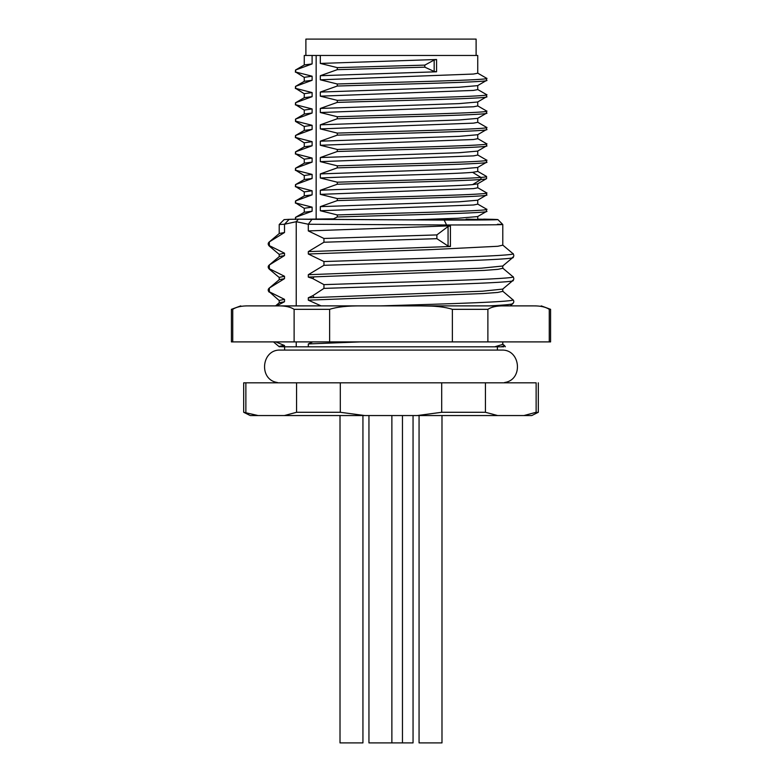 <?xml version="1.0" encoding="UTF-8"?>
<svg xmlns="http://www.w3.org/2000/svg" width="782" height="782" viewBox="0 0 782 782"><rect width="100%" height="100%" fill="white"/><g stroke="black" fill="none" stroke-linecap="round" stroke-linejoin="round"><path stroke-width="1.17" d="M413.052 415.555L413.052 742.9L368.948 742.9L368.948 415.555M258.138 415.555L250.24 415.555L243.691 412.28L258.138 415.555L523.862 415.555L536.129 412.28L536.129 382.818L243.691 382.818L243.691 412.28M535.553 412.534L538.309 412.28L531.76 415.555L523.862 415.555M243.691 382.818L536.129 382.818M296.231 341.9L296.231 346.807L503.843 346.807M279.213 346.641L284.511 346.807L284.511 345.507L275.723 341.9M296.231 346.807L284.511 346.807M502.787 341.9L502.787 344.403L494.703 346.807M308.303 346.807L308.303 343.933L360.267 341.9M312.722 341.9L308.303 343.933M276.593 305.889L284.511 301.735L284.511 299.35L269.331 291.803L269.331 288.04L284.511 278.656L284.511 276.271L269.331 268.725L269.331 264.971L284.511 255.577L284.511 253.192L269.331 245.646L269.331 241.892L284.511 232.508L284.511 224.248L296.231 221.697L296.231 305.889M279.213 233.564L279.213 224.522L284.511 224.248L289.164 219.341L298.441 219.146L296.231 221.697L308.303 224.248L311.959 219.341L298.441 219.146L412.798 219.869L458.213 218.227L477.626 216.575L486.502 211.453L486.502 209.156L477.626 204.034M477.743 219.146L497.899 219.605L502.787 224.512L502.787 245.177L497.782 246.281L431.332 249.595L308.303 254.003L308.303 251.618L323.943 242.234L323.943 238.471L308.303 230.925L308.303 224.248L446.59 224.981L444.166 220.074L311.959 219.341M308.303 254.003L323.943 261.55L323.943 265.313L308.303 274.697L481.321 268.187L502.709 266.017L512.797 257.532C514.145 256.34 514.145 255 512.797 253.515L512.875 253.612M502.787 265.939L502.787 268.255L498.085 269.321L484.381 270.396L308.303 277.082L308.303 274.697M308.303 277.082L312.741 278.578L323.943 284.628L323.943 288.392L312.741 295.733L308.303 297.776L482.543 291.197L502.709 289.096L512.797 280.611C514.145 279.418 514.145 278.079 512.797 276.593L502.709 268.109M502.787 289.017L502.787 291.334L497.782 292.439L483.208 293.543L308.303 300.161L308.303 297.776M308.303 300.161L321.119 305.889L280.64 305.928M278.236 305.889L361.392 305.889C347.462 305.791 336.876 306.935 329.623 309.33L294.12 309.33C290.493 306.935 285.195 305.791 278.236 305.889L248.627 305.889C241.658 305.791 236.369 306.935 232.743 309.33L231.413 309.33L231.413 341.9L452.377 341.9L452.377 309.33C445.124 306.935 434.538 305.791 420.608 305.889L431.498 306.114M549.257 341.9L549.257 309.33L550.587 309.33L550.587 341.9L452.377 341.9M329.623 341.9L329.623 309.33L331.871 308.655M336.309 307.639L336.944 307.522M234.913 308.128L236.184 307.6M549.257 309.33C545.631 306.935 540.342 305.791 533.373 305.889L321.119 305.889M508.74 305.889L489.209 305.889C506.267 305.039 514.087 304.188 512.669 303.348M441.801 307.013L442.993 307.179M534.302 305.899L535.787 305.928M503.764 305.889C496.805 305.791 491.507 306.935 487.88 309.33L487.88 341.9M452.377 309.33L487.88 309.33M294.12 341.9L294.12 309.33M232.743 341.9L232.743 309.33M512.875 299.77L512.669 299.584C519.15 301.686 451.673 303.787 380.394 305.889M308.303 230.925L450.422 225.812L448.066 226.497L436.874 234.913L436.874 238.676L323.943 242.234M436.874 238.676L448.066 246.027L450.422 246.506L308.303 251.618M497.489 224.248C511.233 224.708 494.263 224.952 446.59 224.981M466.121 219.146C483.032 219.459 478.965 219.615 471.018 219.742L412.798 219.869M483.559 219.146C513.52 219.644 494.517 220.094 444.166 220.074M279.321 346.807C278.744 346.377 280.474 345.937 284.511 345.507M289.164 219.341L284.101 219.605L279.213 224.512M316.153 219.048L316.153 55.463L320.317 55.463L320.317 63.43L337.286 67.623L337.286 69.666L320.317 75.707L320.317 79.803L337.286 83.987L337.286 86.03L320.317 92.071L320.317 96.166L337.286 100.35L337.286 102.403L320.317 108.444L320.317 112.53L337.286 116.723L337.286 118.766L320.317 124.807L320.317 128.903L337.286 133.087L337.286 135.139L320.317 141.18L320.317 145.266L337.286 149.46L337.286 151.503L320.317 157.544L320.317 161.639L337.286 165.823L337.286 167.866L320.317 173.907L320.317 178.003L337.286 182.196L337.286 184.239L320.317 190.28L320.317 194.366L337.286 198.56L337.286 200.603L320.317 206.644L320.317 210.739L337.286 214.923L337.286 216.976L333.533 218.843L309.692 219.146M284.511 232.508L279.291 233.495L269.331 241.892M279.213 256.643L279.213 254.336L284.511 253.192M284.511 255.577L279.291 256.574L269.331 264.971M279.213 279.721L279.213 277.415L284.511 276.271M284.511 278.656L279.291 279.653L269.331 288.04M279.213 302.8L279.213 300.483L284.511 299.35M284.511 301.735L279.291 302.732L275.538 305.889M337.286 216.976C398.615 215.03 495.856 213.085 486.355 211.14M320.317 55.463L477.743 55.463L477.743 73.225L473.472 74.046L320.317 79.803M316.153 55.463L312.106 55.463L312.106 63.929L304.374 64.906L295.498 70.038L312.106 63.929M304.257 64.974L304.257 55.463L312.106 55.463M337.286 69.666L424.822 67.174L434.166 71.465L436.571 71.788L320.317 75.707M320.317 63.43L436.571 59.51L434.166 60.028L424.822 65.121L424.822 67.174M337.286 67.623L424.822 65.121M295.645 219.195L295.645 217.279L312.106 211.228L304.374 212.215L295.645 217.279M304.257 212.284L304.257 208.256L312.106 207.142L312.106 211.228M312.106 207.142L295.645 202.949L295.645 200.906L312.106 194.865L304.374 195.842L295.645 200.906M304.257 195.911L304.257 191.893L312.106 190.769L312.106 194.865M312.106 190.769L295.645 186.585L295.645 184.542L312.106 178.501L304.374 179.479L295.645 184.542M304.257 179.547L304.257 175.52L312.106 174.406L312.106 178.501M312.106 174.406L295.645 170.222L295.645 168.169L312.106 162.128L304.374 163.115L295.645 168.169M304.257 163.184L304.257 159.157L312.106 158.042L312.106 162.128M312.106 158.042L295.645 153.849L295.645 151.806L312.106 145.765L304.374 146.742L295.645 151.806M304.257 146.811L304.257 142.783L312.106 141.669L312.106 145.765M312.106 141.669L295.645 137.485L295.645 135.433L312.106 129.392L304.374 130.379L295.645 135.433M304.257 130.447L304.257 126.42L312.106 125.306L312.106 129.392M312.106 125.306L295.645 121.112L295.645 119.069L312.106 113.028L304.374 114.006L295.645 119.069M304.257 114.074L304.257 110.057L312.106 108.933L312.106 113.028M312.106 108.933L295.645 104.749L295.645 102.706L312.106 96.665L304.374 97.642L295.645 102.706M304.257 97.711L304.257 93.684L312.106 92.569L312.106 96.665M312.106 92.569L295.645 88.376L295.645 86.333L312.106 80.292L304.374 81.279L295.645 86.333M304.257 81.338L304.257 77.32L312.106 76.206L312.106 80.292M312.106 76.206L295.645 72.012L295.645 69.969M295.391 219.507L295.498 217.337M304.374 208.393L295.645 202.949M295.391 203.144L295.498 200.974M304.374 192.03L295.645 186.585M295.391 186.771L295.498 184.611M304.374 175.657L295.645 170.222M295.391 170.408L295.498 168.238M304.374 159.293L295.645 153.849M295.391 154.044L295.498 151.874M304.374 142.92L295.645 137.485M295.391 137.671L295.498 135.501M304.374 110.184L295.645 104.749M295.391 104.935L295.498 102.765M304.374 93.82L295.645 88.376M295.391 88.571L295.498 86.401M304.374 77.457L295.645 72.012M295.391 72.208L295.498 70.038M304.374 126.557L295.498 121.425L295.498 119.138M337.286 214.923C398.615 212.978 495.856 211.032 486.355 209.087M477.743 200.143L477.743 204.17L473.472 204.992L320.317 210.739M320.317 206.644L459.005 201.815L477.626 200.212L486.609 194.962L486.502 192.792L477.626 187.66M337.286 200.603C398.615 198.657 495.856 196.712 486.355 194.767M337.286 198.56C398.615 196.614 495.856 194.669 486.355 192.724M477.743 183.77L477.743 187.797L473.472 188.618L320.317 194.366M320.317 190.28C356.641 188.384 452.925 186.497 472.621 184.611L477.626 183.838L486.609 178.589L486.502 176.419L477.626 171.297M337.286 184.239C385.819 182.656 462.602 181.072 480.95 179.489C485.505 179.127 487.303 178.765 486.355 178.404M337.286 182.196C385.819 180.613 462.602 179.029 480.95 177.446C485.505 177.084 487.303 176.722 486.355 176.351M477.743 167.407L477.743 171.434L472.621 172.333C452.925 174.22 356.641 176.116 320.317 178.003M320.317 173.907L459.005 169.088L477.626 167.475L486.609 162.226L486.502 160.056L477.626 154.924M337.286 167.866C398.615 165.921 495.856 163.976 486.355 162.03M337.286 165.823C398.615 163.878 495.856 161.933 486.355 159.987M477.743 151.043L477.743 155.061L473.472 155.882L320.317 161.639M320.317 157.544L459.005 152.715L477.626 151.112L486.609 145.853L486.502 143.692L477.626 138.561M337.286 151.503C398.615 149.558 495.856 147.612 486.355 145.667M337.286 149.46C398.615 147.515 495.856 145.569 486.355 143.624M477.743 134.67L477.743 138.697L473.472 139.519L320.317 145.266M320.317 141.18L459.005 136.351L477.626 134.739L486.609 129.489L486.502 127.319L477.626 122.197M337.286 135.139C398.615 133.194 495.856 131.249 486.355 129.304M337.286 133.087C398.615 131.141 495.856 129.196 486.355 127.251M477.743 118.307L477.743 122.324L473.472 123.145L320.317 128.903M320.317 124.807L459.005 119.978L477.626 118.375L486.609 113.126L486.502 110.956L477.626 105.824M337.286 118.766C398.615 116.821 495.856 114.876 486.355 112.931M337.286 116.723C398.615 114.778 495.856 112.833 486.355 110.888M477.743 101.934L477.743 105.961L473.472 106.782L320.317 112.53M320.317 108.444L459.005 103.615L477.626 102.002L486.609 96.753L486.502 94.583L477.626 89.461M337.286 102.403C398.615 100.458 495.856 98.512 486.355 96.567M337.286 100.35C398.615 98.405 495.856 96.46 486.355 94.514M477.743 85.57L477.743 89.598L473.472 90.419L320.317 96.166M320.317 92.071L459.005 87.242L477.626 85.639L486.609 80.39L486.502 78.22L477.626 73.088M337.286 86.03C398.615 84.085 495.856 82.139 486.355 80.194M337.286 83.987C398.615 82.042 495.856 80.096 486.355 78.151M305.889 55.463L305.889 39.1L476.111 39.1L476.111 55.463M323.943 238.471L436.874 234.913M500.891 346.807L504.595 345.712L505.377 346.807M497.684 415.555L485.427 412.28L485.427 382.818M485.427 412.28L441.703 412.28L441.703 382.818M417.177 415.555L441.703 412.28M340.297 382.818L340.297 412.28L364.823 415.555M340.297 412.28L296.573 412.28L296.573 382.818M284.316 415.555L296.573 412.28M245.871 382.818L245.871 412.28M441.986 415.555L441.986 742.9L419.064 742.9L419.064 415.555M362.936 415.555L362.936 742.9L340.014 742.9L340.014 415.555M510.187 305.889L512.797 303.69C514.145 302.204 514.145 300.865 512.797 299.672L512.669 299.584M312.741 295.733L314.188 297.502M323.943 288.392C401.772 285.684 523.158 282.976 512.669 280.269M323.943 284.628C401.772 281.921 523.158 279.213 512.669 276.505M314.188 276.808L312.741 278.578M323.943 265.313C401.772 262.605 523.158 259.898 512.669 257.19M323.943 261.55C401.772 258.842 523.158 256.134 512.669 253.427M450.422 246.506L450.422 225.812M269.203 241.97C267.855 243.173 267.855 244.512 269.203 245.998L269.331 245.646M279.291 300.63L269.331 291.803M436.571 71.788L436.571 59.51M434.166 71.465L434.166 60.028M472.621 172.333L480.95 177.446L480.95 179.489L472.621 184.611M448.066 246.027L448.066 226.497M402.456 415.555L402.456 742.9M504.566 382.525C523.608 379.935 520.665 349.036 501.477 350.082L280.523 350.082C261.335 349.036 258.392 379.935 277.434 382.525M497.391 350.082L497.391 346.807M284.609 350.082L284.609 346.807M550.587 309.33L541.252 305.889M231.413 309.33L240.748 305.889M512.797 299.672L502.709 291.187M512.797 253.515L502.709 245.03M279.301 346.788L273.475 341.9M269.203 245.998L279.291 254.473M279.291 277.551L269.203 269.076C267.855 267.591 267.855 266.251 269.203 265.049M269.203 292.155C267.855 290.669 267.855 289.33 269.203 288.128M477.743 216.506L477.743 219.517M504.595 345.712L502.543 343.982M538.309 382.818L538.309 412.28M391.87 415.555L391.87 742.9"/></g></svg>
